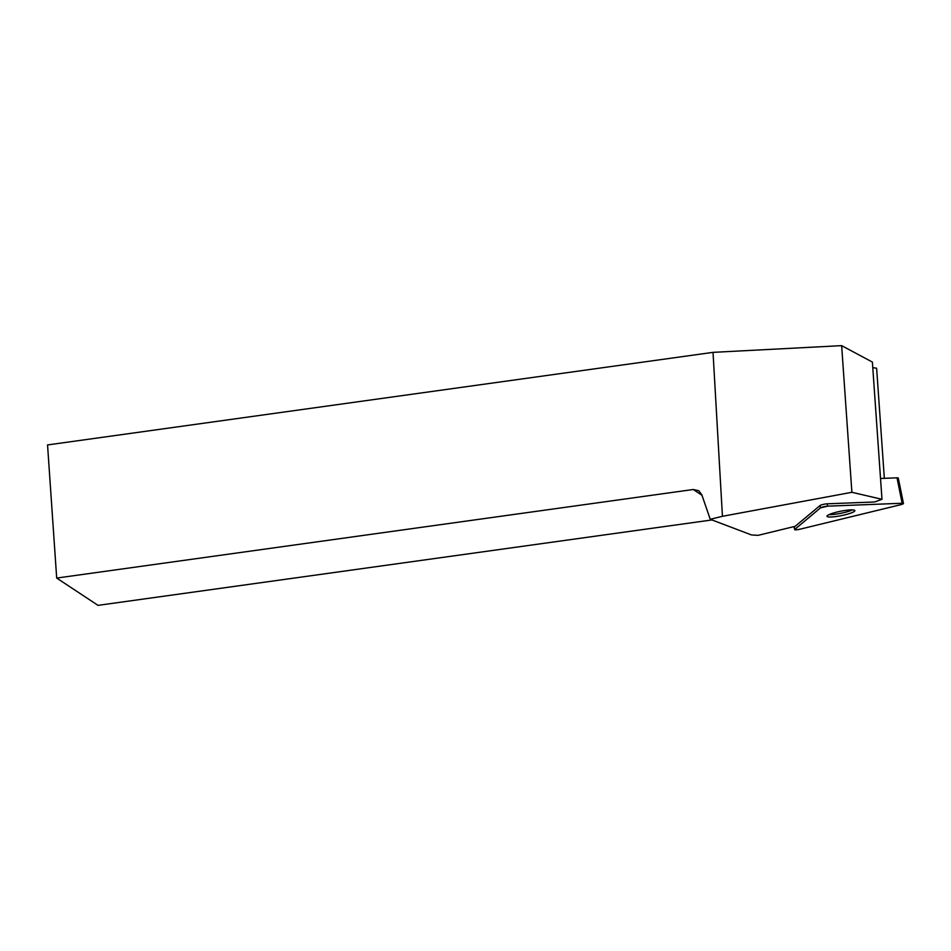 <?xml version="1.0" encoding="UTF-8"?>
<svg xmlns="http://www.w3.org/2000/svg" width="951" height="951" viewBox="0 0 951 951"><rect width="100%" height="100%" fill="white"/><g stroke="black" fill="none" stroke-linecap="round" stroke-linejoin="round"><path stroke-width="1.43" d="M880.519 478.472L897.007 477.83A4.375 0.689 -11.5 0 1 898.291 478.056L903.45 503.483A4.375 0.689 168.5 0 0 902.154 503.257L827.632 506.158A4.375 0.689 168.5 0 0 820.463 507.893L794.786 529.386A4.375 0.689 168.5 0 0 794.656 529.6A4.375 0.689 168.5 0 0 800.112 529.172L900.324 504.803A4.375 0.689 168.5 0 0 903.45 503.483M854.426 511.341A14.217 2.223 168.5 0 0 854.842 510.616A14.217 2.223 168.5 0 0 840.47 511.269A14.217 2.223 168.5 0 0 826.978 516.274A14.217 2.223 168.5 0 0 839.4 516.001A14.217 2.223 168.5 0 0 854.426 511.341M827.156 503.816L874.635 501.973L881.981 499.299L851.894 492.297L722.439 516.298L710.242 519.294L751.504 534.949L758.066 535.354L795.179 526.319L820 505.563A4.375 0.689 168.5 0 1 827.156 503.816L827.632 506.158M872.768 367.645L876.632 368.239L884.335 478.329M711.954 519.947L98.012 605.359L56.691 578.065L47.55 444.937L713.024 352.357L841.647 345.641L872.388 362.081L881.981 499.299M56.691 578.065L693.255 489.503L698.712 490.704L701.79 494.722L710.242 519.294M713.024 352.357L722.439 516.298M841.647 345.641L851.894 492.297M852.441 509.891A14.217 2.223 -11.5 0 1 828.903 514.657M820.463 507.893L794.786 529.386C794.644 530.016 796.415 529.945 800.112 529.172L900.324 504.803C903.593 503.875 904.199 503.364 902.154 503.257L827.632 506.158L820.463 507.893L820 505.563M902.154 503.257L897.007 477.83M794.204 526.557L794.786 529.386M701.981 495.269L693.255 489.503M794.037 526.592L794.656 529.6"/></g></svg>
